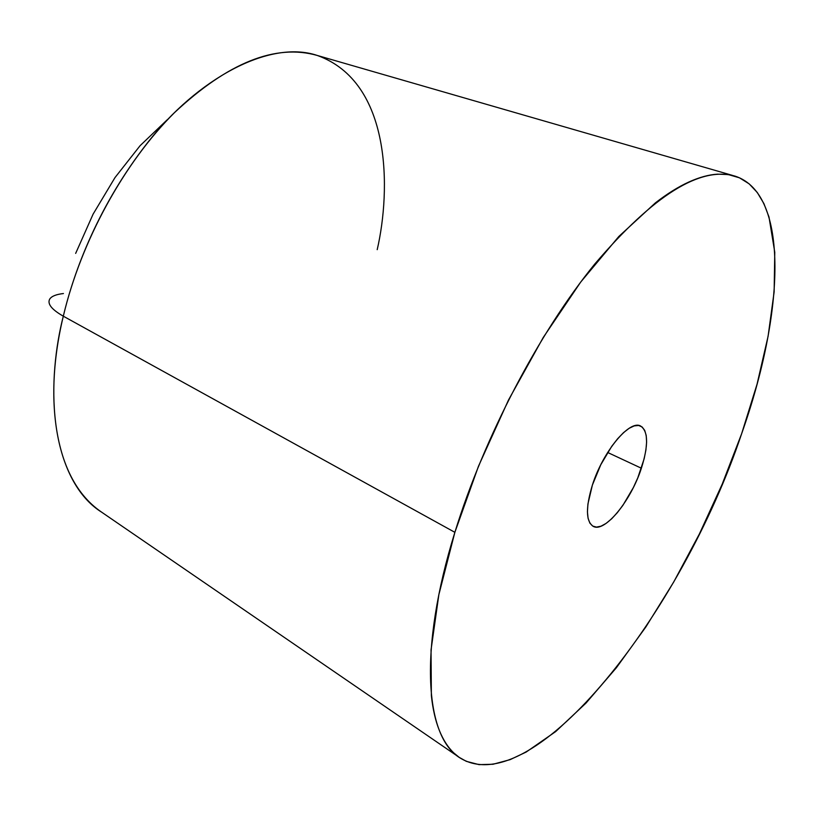 <?xml version="1.0" encoding="UTF-8"?>
<svg xmlns="http://www.w3.org/2000/svg" width="816" height="816" viewBox="0 0 816 816"><rect width="100%" height="100%" fill="white"/><g stroke="black" fill="none" stroke-linecap="round" stroke-linejoin="round"><path stroke-width="1.22" d="M49.796 298.942C47.032 303.705 51.541 309.448 63.311 316.19L454.869 532.328C484.061 437.386 538.856 332.785 594.752 264.047C653.585 195.177 700.434 165.893 735.298 176.205C789.541 194.137 784.625 312.518 741.611 433.786L722.201 484.163L699.394 533.95L673.751 581.951L645.864 626.943L616.396 667.723L586.051 703.035L555.676 731.585L526.167 752.056L510.112 759.645L493.037 764.255L479.043 764.633L466.334 761.338L459.184 757.35L453.931 753.056C448.035 747.476 443.159 739.908 439.304 730.32C435.458 720.712 432.817 709.165 431.368 695.681L431.042 649.913L438.865 594.629L454.869 532.328L478.482 466.222L508.511 399.993L543.283 337.426L580.757 281.999L618.803 236.507L655.381 202.878C667.162 193.769 678.29 186.833 688.755 182.06C699.21 177.317 708.818 174.675 717.59 174.155L728.321 174.573L739.48 177.817L749.17 183.865L757.319 192.535L763.939 203.663L768.998 217.025L774.772 252.277L774.139 291.863L768.091 336.284L757.085 384.061L741.611 433.786C681.89 612.092 533.888 802.444 460.499 758.217C424.942 737.593 418.312 649.913 454.869 532.328L63.311 316.19C40.984 408.908 59.66 486.112 101.674 512.193C45.839 474.29 47.603 377.257 63.311 316.19C51.541 309.448 47.032 303.705 49.796 298.942C51.775 296.147 56.324 294.352 63.434 293.536M592.385 485.071C602.84 451.707 629.615 419.455 640.621 426.034C648.292 431.276 648.547 445.342 641.386 468.231L607.645 452.472L641.386 468.231C630.952 500.789 604.697 533.021 593.252 526.371C585.847 521.434 585.562 507.674 592.385 485.071L587.938 503.921L587.428 511.836L588.081 518.313L589.876 523.117L592.712 526.075L596.465 527.105L600.984 526.198L606.084 523.403L611.582 518.864L617.253 512.754L622.914 505.318L633.338 487.591L637.745 477.941L644.15 458.786L645.915 449.973L646.609 442.109L646.211 435.489L644.701 430.369L642.141 426.972L638.602 425.462L634.205 425.901L629.116 428.308L623.536 432.623L617.671 438.692L611.765 446.27L600.78 464.743L592.385 485.071M732.646 175.44L317.312 55.468C275.614 43.554 227.99 62.618 174.451 112.669C124.114 162.69 81.049 241.148 63.311 316.19C74.174 270.28 98.971 204.541 147.9 142.31C196.462 79.999 268.77 39.046 317.312 55.468C391.884 82.192 390.915 190.444 377.206 249.655M167.209 119.789L140.087 145.697L114.974 177.613L93.126 214.098L75.664 253.388M458.255 756.687L101.674 512.193"/></g></svg>
